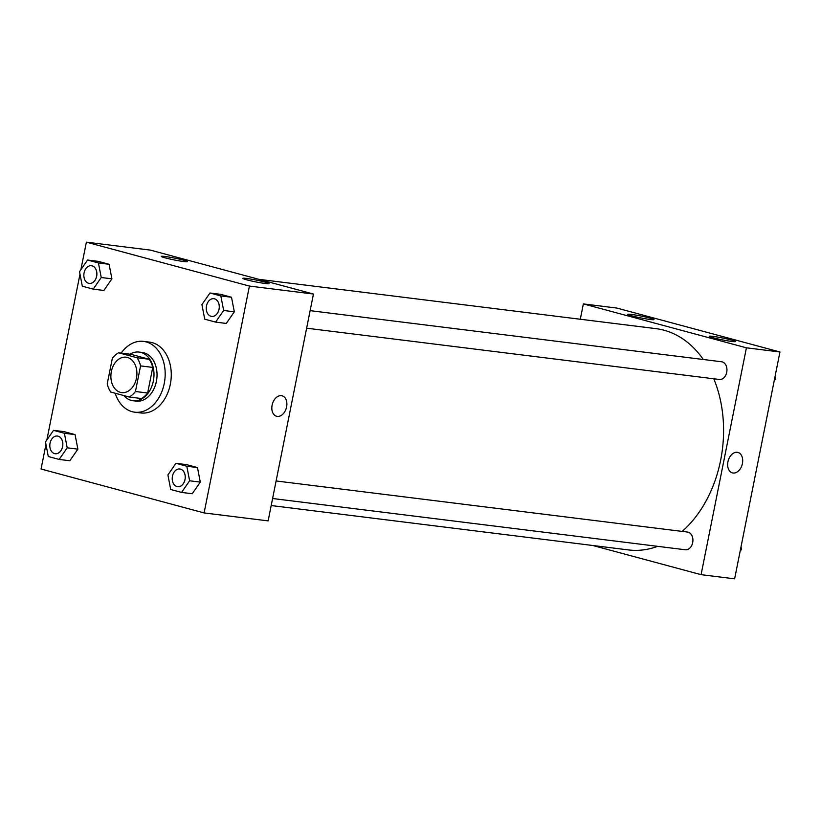 <?xml version="1.0" encoding="UTF-8"?>
<svg xmlns="http://www.w3.org/2000/svg" width="821" height="821" viewBox="0 0 821 821"><rect width="100%" height="100%" fill="white"/><g stroke="black" fill="none" stroke-linecap="round" stroke-linejoin="round"><path stroke-width="1.23" d="M111.348 371.523A17.836 12.931 97.1 0 1 126.095 357.197A17.836 12.931 97.1 0 1 136.727 376.49A17.836 12.931 97.1 0 1 121.693 392.602A17.836 12.931 97.1 0 1 111.348 371.523M110.773 392.048L129.174 397.005A23.953 17.364 97.1 0 0 135.444 391.494L140.565 365.899A23.953 17.364 97.1 0 0 137.015 357.74L118.614 352.784A23.953 17.364 97.1 0 0 112.344 358.295L107.223 383.9A23.953 17.364 97.1 0 0 110.773 392.048M137.015 357.74L149.217 359.259L130.816 354.303L118.614 352.784M149.217 359.259A23.953 17.364 97.1 0 1 152.757 367.408L140.565 365.899M129.174 397.005L141.366 398.524A23.953 17.364 97.1 0 0 147.647 393.013L152.757 367.408M123.909 395.589A24.527 17.775 -82.9 0 0 133.064 400.751A24.527 17.775 -82.9 0 0 153.558 379.836A24.527 17.775 -82.9 0 0 140.884 352.414A24.527 17.775 -82.9 0 0 139.118 352.076A24.527 17.775 -82.9 0 0 129.954 354.2M139.118 352.076L142.166 352.455A24.527 17.775 97.1 0 1 143.932 352.794A24.527 17.775 97.1 0 1 156.606 380.215A24.527 17.775 97.1 0 1 136.112 401.13L133.064 400.751M147.647 393.013L135.444 391.494M121.169 353.102A35.672 25.862 97.1 0 1 143.542 341.382A35.672 25.862 97.1 0 1 164.805 379.979A35.672 25.862 97.1 0 1 134.736 412.193A35.672 25.862 97.1 0 1 115.166 393.238M143.542 341.382L149.638 342.141A35.672 25.862 97.1 0 1 170.901 380.739A35.672 25.862 97.1 0 1 140.843 412.953L134.736 412.193M45.966 444.438L41.05 469.017L204.101 512.93L249.42 286.077L86.379 242.164L80.879 269.688M79.996 274.122L46.848 439.994M93.194 289.136L103.867 290.46L111.913 278.832L109.09 264.28L98.233 261.355L87.56 260.031L79.514 271.659L82.326 286.211L93.194 289.136L101.24 277.508L98.428 262.956L87.56 260.031M215.605 322.099L226.278 323.433L234.324 311.806L231.501 297.253L220.644 294.329L209.971 293.005L201.925 304.622L204.737 319.174L215.605 322.099L223.651 310.482L220.828 295.929L209.971 293.005M181.574 492.415L192.247 493.739L200.293 482.112L197.471 467.56L186.613 464.635L175.94 463.311L167.895 474.938L170.706 489.49L181.574 492.415L189.62 480.788L186.798 466.236L175.94 463.311M59.163 459.442L69.836 460.766L77.882 449.149L75.06 434.596L64.202 431.672L53.529 430.348L45.483 441.965L48.295 456.517L59.163 459.442L67.209 447.814L64.387 433.272L53.529 430.348M276.595 416.268A10.591 7.256 105.1 0 0 277.282 416.401A10.591 7.256 -74.9 0 1 276.605 416.268A10.591 7.256 -74.9 0 1 272.346 404.148A10.591 7.256 -74.9 0 1 282.116 395.814A10.591 7.256 -74.9 0 1 286.488 407.432A10.591 7.256 -74.9 0 1 277.282 416.401A10.591 7.256 105.1 0 0 286.488 407.432A10.591 7.256 105.1 0 0 282.106 395.814M249.42 286.077L313.458 294.031L268.128 520.883L204.101 512.93M313.458 294.031L150.407 250.118L86.379 242.164M265.07 282.106A13.382 0.934 -168.7 0 1 269.042 283.594A13.382 0.934 -168.7 0 1 255.742 281.89A13.382 0.934 -168.7 0 1 242.8 278.35A13.382 0.934 -168.7 0 1 250.898 279.099A13.382 0.934 -168.7 0 1 265.07 282.106M183.545 260.154A13.382 0.934 -168.7 0 1 187.516 261.642A13.382 0.934 -168.7 0 1 174.216 259.929A13.382 0.934 -168.7 0 1 161.275 256.398A13.382 0.934 -168.7 0 1 169.383 257.137A13.382 0.934 -168.7 0 1 183.545 260.154M258.759 279.304L655.969 328.646A111.492 80.807 97.1 0 1 703.32 359.495M713.777 378.779A111.492 80.807 97.1 0 1 682.159 531.413M657.621 546.334A111.492 80.807 97.1 0 1 628.476 549.926L271.187 505.541M310.133 310.656L721.546 361.763A8.918 6.465 97.1 0 1 726.862 371.41A8.918 6.465 97.1 0 1 719.35 379.466L306.623 328.195M276.102 480.962L687.516 532.07A8.918 6.465 97.1 0 1 692.832 541.727A8.918 6.465 97.1 0 1 685.309 549.772L272.593 498.511M583.362 303.903L746.412 347.817L779.95 351.983L616.899 308.07L583.362 303.903L580.303 319.246M592.731 545.483L701.083 574.669L746.412 347.817M731.829 341.454A13.382 0.934 -168.7 0 1 717.4 338.806A13.382 0.934 -168.7 0 1 709.303 336.302A13.382 0.934 -168.7 0 1 717.4 337.041A13.382 0.934 -168.7 0 1 731.562 340.058A13.382 0.934 -168.7 0 1 735.534 341.546A13.382 0.934 -168.7 0 1 731.829 341.454M631.493 314.433A13.382 0.934 -168.7 0 1 650.047 318.107A13.382 0.934 -168.7 0 1 654.019 319.585A13.382 0.934 -168.7 0 1 640.708 317.881A13.382 0.934 -168.7 0 1 627.778 314.34A13.382 0.934 -168.7 0 1 631.493 314.433M701.083 574.669L734.621 578.836L779.95 351.983M727.94 461.761A10.591 7.256 -74.9 0 1 737.935 452.433A10.591 7.256 -74.9 0 1 742.184 464.553A10.591 7.256 -74.9 0 1 732.424 472.886A10.591 7.256 -74.9 0 1 727.94 461.761M732.424 472.886A10.591 7.256 105.1 0 0 742.184 464.553A10.591 7.256 105.1 0 0 737.935 452.433M740.121 551.312L741.486 549.341L741.004 546.878M741.486 549.341L740.542 549.228M774.152 381.006L775.517 379.035L775.034 376.562M775.517 379.035L774.572 378.912M57.449 436.043L57.419 436.043A8.918 6.465 97.1 0 1 57.449 436.043A8.918 6.465 97.1 0 1 62.765 445.69A8.918 6.465 97.1 0 1 55.243 453.746A8.918 6.465 97.1 0 1 55.233 453.746A8.918 6.465 97.1 0 1 50.05 443.196A8.918 6.465 97.1 0 1 57.419 436.043A8.918 6.465 97.1 0 1 62.735 445.69A8.918 6.465 97.1 0 1 55.223 453.736L55.243 453.746M69.836 460.766L77.882 449.149L67.209 447.814M77.882 449.149L75.06 434.596L64.387 433.272M75.06 434.596L64.202 431.672M179.85 469.007L179.83 469.007A8.918 6.465 97.1 0 1 179.85 469.007A8.918 6.465 97.1 0 1 185.166 478.664A8.918 6.465 97.1 0 1 177.654 486.709A8.918 6.465 97.1 0 1 177.644 486.709A8.918 6.465 97.1 0 1 172.461 476.17A8.918 6.465 97.1 0 1 179.83 469.007A8.918 6.465 97.1 0 1 185.146 478.653A8.918 6.465 97.1 0 1 177.634 486.709L177.634 486.709M192.247 493.739L200.293 482.112L189.62 480.788M200.293 482.112L197.471 467.56L186.798 466.236M197.471 467.56L186.613 464.635M91.48 265.727L91.449 265.727A8.918 6.465 97.1 0 1 91.48 265.727A8.918 6.465 97.1 0 1 96.796 275.384A8.918 6.465 97.1 0 1 89.273 283.43A8.918 6.465 97.1 0 1 89.263 283.43L89.253 283.43A8.918 6.465 97.1 0 1 84.081 272.89A8.918 6.465 97.1 0 1 91.449 265.727A8.918 6.465 97.1 0 1 96.765 275.374A8.918 6.465 97.1 0 1 89.253 283.43M103.867 290.46L111.913 278.832L101.24 277.508M111.913 278.832L109.09 264.28L98.428 262.956M109.09 264.28L98.233 261.355M213.891 298.7L213.86 298.7A8.918 6.465 97.1 0 1 213.891 298.7A8.918 6.465 97.1 0 1 219.207 308.347A8.918 6.465 97.1 0 1 211.685 316.403A8.918 6.465 97.1 0 1 211.674 316.403A8.918 6.465 97.1 0 1 206.492 305.864A8.918 6.465 97.1 0 1 213.86 298.7A8.918 6.465 97.1 0 1 219.176 308.347A8.918 6.465 97.1 0 1 211.664 316.403L211.664 316.403M226.278 323.433L234.324 311.806L223.651 310.482M234.324 311.806L231.501 297.253L220.828 295.929M231.501 297.253L220.644 294.329"/></g></svg>
